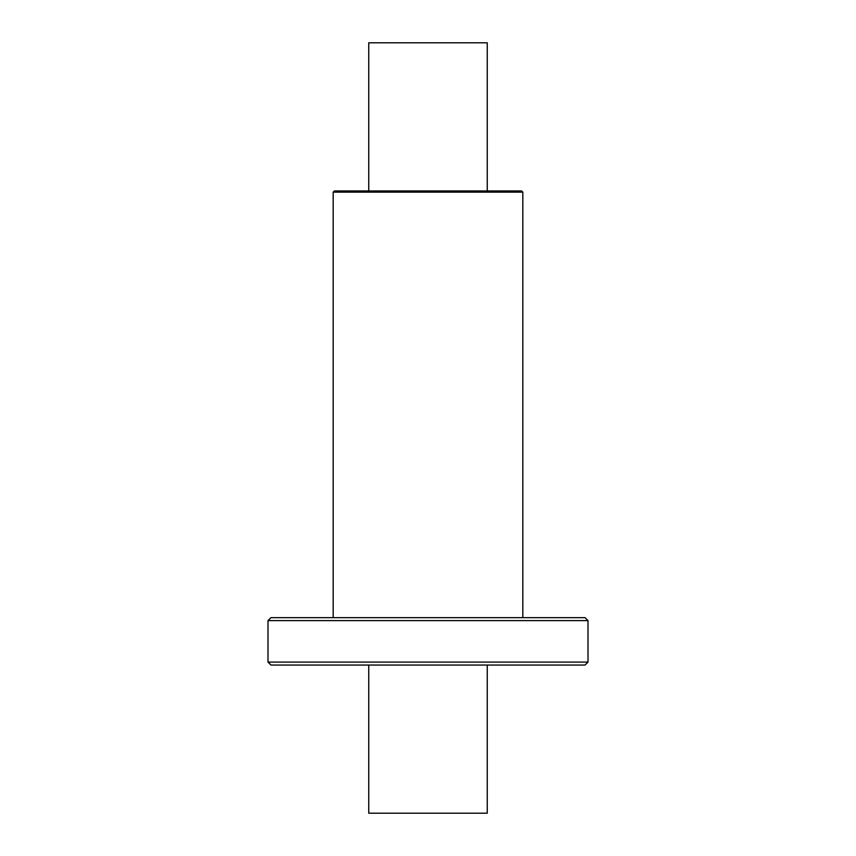 <?xml version="1.0" encoding="UTF-8"?>
<svg xmlns="http://www.w3.org/2000/svg" width="856" height="856" viewBox="0 0 856 856"><rect width="100%" height="100%" fill="white"/><g stroke="black" fill="none" stroke-linecap="round" stroke-linejoin="round"><path stroke-width="1.28" d="M588.008 620.6L585.044 617.636L270.956 617.636L267.992 620.6L267.992 662.084L588.008 662.084L588.008 620.6L267.992 620.6M588.008 662.084L585.044 665.048L270.956 665.048L267.992 662.084M487.257 190.952L487.257 42.8L368.743 42.8L368.743 190.952M368.743 665.048L368.743 813.2L487.257 813.2L487.257 665.048M522.823 192.14L333.177 192.14L334.364 190.952L521.636 190.952L522.823 192.14L522.823 617.636M333.177 192.14L333.177 617.636"/></g></svg>
